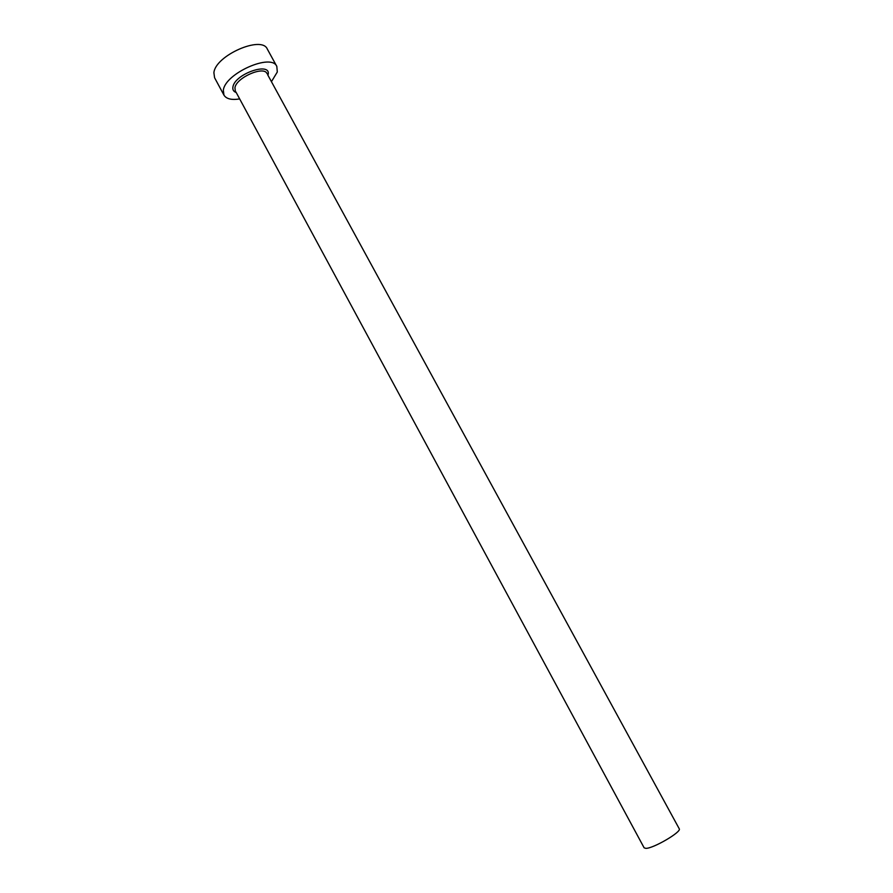 <?xml version="1.0" encoding="UTF-8"?>
<svg xmlns="http://www.w3.org/2000/svg" width="893" height="893" viewBox="0 0 893 893"><rect width="100%" height="100%" fill="white"/><g stroke="black" fill="none" stroke-linecap="round" stroke-linejoin="round"><path stroke-width="1.34" d="M267.621 74.677L679.227 828.749C682.14 831.662 653.252 848.629 645.818 848.35L644.121 847.814L235.886 91.912M271.439 81.676L277.31 71.987L276.819 66.417C271.505 52.854 224.936 73.483 223.339 90.271L223.953 95.127C226.331 98.944 231.566 100.206 239.67 98.922M276.819 66.417L267.32 49.082C261.794 35.128 215.269 55.589 213.896 72.735L214.577 77.713L223.953 95.127M236.221 92.526C233.564 91.566 232.459 89.735 232.906 87.034C234.692 73.617 272.22 61.081 267.989 75.146L267.956 75.291M267.018 73.583C263.792 65.502 236.087 77.747 234.948 87.815L235.294 90.818"/></g></svg>
